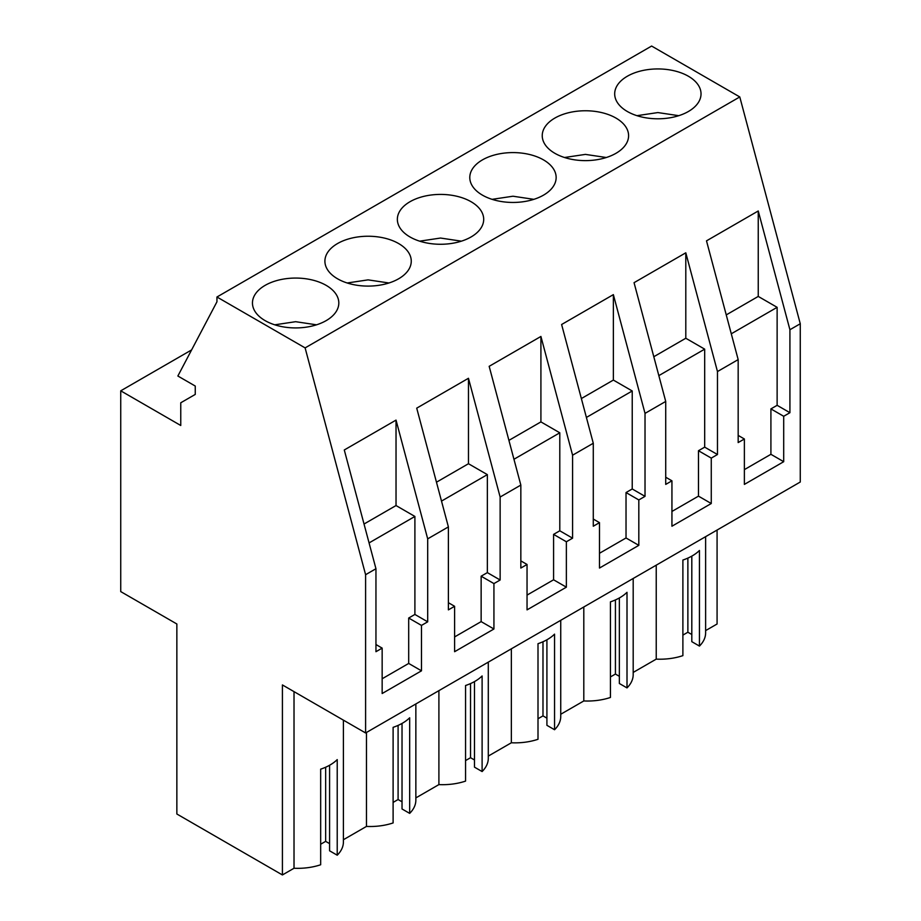 <?xml version="1.0" encoding="UTF-8"?>
<svg xmlns="http://www.w3.org/2000/svg" width="921" height="921" viewBox="0 0 921 921"><rect width="100%" height="100%" fill="white"/><g stroke="black" fill="none" stroke-linecap="round" stroke-linejoin="round"><path stroke-width="1.38" d="M120.732 591.593L176.855 623.989L176.855 814.003L282.413 874.95L282.413 684.936L365.602 732.966L365.602 574.704L305.116 347.896L216.953 296.999L216.953 301.789L177.868 376.01L195.252 386.049L195.252 394.418L180.758 402.776L180.758 425.49L120.732 390.826L120.732 591.593M216.953 296.999L651.619 46.05L739.782 96.947L800.268 323.755L789.919 329.73L758.248 210.978L758.248 296.424L726.243 314.901M365.602 732.966L800.268 482.017L800.268 323.755M717.079 530.036L717.079 624.001L705.624 630.609M705.624 536.644L705.624 632.831A45.705 26.387 180 0 1 699.442 646.082L699.442 550.482A45.705 26.387 180 0 1 682.887 560.037L682.887 655.637A45.705 26.387 180 0 1 656.236 659.125L633.188 672.434M633.188 578.48L633.188 674.656A45.705 26.387 180 0 1 627.005 687.906L619.361 683.497L619.361 597.959M619.361 676.325L615.424 674.057L610.439 676.935M627.005 687.906L627.005 592.307A45.705 26.387 180 0 1 610.439 601.862L610.439 697.462A45.705 26.387 180 0 1 583.799 700.95L560.739 714.259M560.739 620.305L560.739 716.48A45.705 26.387 180 0 1 554.557 729.731L546.913 725.322L546.913 639.784M546.913 718.15L542.987 715.882L538.002 718.76M554.557 729.731L554.557 634.132A45.705 26.387 180 0 1 538.002 643.687L538.002 739.287A45.705 26.387 180 0 1 511.351 742.775L488.291 756.083M488.291 662.13L488.291 758.305A45.705 26.387 180 0 1 482.109 771.556L474.476 767.147L474.476 681.609M474.476 759.975L470.539 757.707L465.554 760.585M482.109 771.556L482.109 675.956A45.705 26.387 180 0 1 465.554 685.512L465.554 781.112A45.705 26.387 180 0 1 438.903 784.6L415.855 797.908M415.855 703.955L415.855 800.13A45.705 26.387 180 0 1 409.672 813.381L402.028 808.972L402.028 723.434M402.028 801.8L398.091 799.532L393.106 802.41M409.672 813.381L409.672 717.781A45.705 26.387 180 0 1 393.106 727.337L393.106 822.937A45.705 26.387 180 0 1 366.466 826.425L343.406 839.733M343.406 720.153L343.406 841.955A45.705 26.387 180 0 1 337.224 855.206L329.58 850.797L329.58 765.259M329.58 843.624L325.654 841.357L320.669 844.235M337.224 855.206L337.224 759.606A45.705 26.387 180 0 1 320.669 769.162L320.669 864.761A45.705 26.387 180 0 1 294.018 868.25L282.413 874.95M691.809 556.134L691.809 641.672L699.442 646.082M691.809 634.5L687.872 632.232L682.887 635.11M191.614 349.911L120.732 390.826M739.782 96.947L305.116 347.896M627.328 76.236A43.172 24.925 180 0 1 674.379 70.836A43.172 24.925 180 0 1 701.031 93.861A43.172 24.925 180 0 1 688.39 111.499A43.172 24.925 180 0 1 641.338 116.898A43.172 24.925 180 0 1 614.687 93.861A43.172 24.925 180 0 1 627.328 76.236M554.879 118.061A43.172 24.925 180 0 1 601.943 112.661A43.172 24.925 180 0 1 628.594 135.698A43.172 24.925 180 0 1 615.942 153.323A43.172 24.925 180 0 1 568.89 158.723A43.172 24.925 180 0 1 542.239 135.698A43.172 24.925 180 0 1 554.879 118.061M398.609 278.798A43.172 24.925 180 0 1 351.557 284.198A43.172 24.925 180 0 1 324.906 261.173A43.172 24.925 180 0 1 337.547 243.547A43.172 24.925 180 0 1 384.61 238.136A43.172 24.925 180 0 1 411.261 261.173A43.172 24.925 180 0 1 398.609 278.798M471.057 236.973A43.172 24.925 180 0 1 424.005 242.373A43.172 24.925 180 0 1 397.354 219.348A43.172 24.925 180 0 1 409.995 201.722A43.172 24.925 180 0 1 457.046 196.311A43.172 24.925 180 0 1 483.698 219.348A43.172 24.925 180 0 1 471.057 236.973M482.443 159.886A43.172 24.925 180 0 1 529.494 154.486A43.172 24.925 180 0 1 556.146 177.523A43.172 24.925 180 0 1 543.505 195.148A43.172 24.925 180 0 1 496.442 200.548A43.172 24.925 180 0 1 469.791 177.523A43.172 24.925 180 0 1 482.443 159.886M265.11 285.372A43.172 24.925 180 0 1 312.161 279.961A43.172 24.925 180 0 1 338.813 302.997A43.172 24.925 180 0 1 326.172 320.623A43.172 24.925 180 0 1 279.109 326.022A43.172 24.925 180 0 1 252.458 302.997A43.172 24.925 180 0 1 265.11 285.372M789.919 329.73L789.919 412.7L783.702 416.28L783.702 461.697L744.375 484.4L744.375 438.995L738.17 442.575L738.17 359.604L717.471 371.554L717.471 454.525L711.265 458.105L711.265 503.522L671.939 526.225L671.939 480.82L665.722 484.4L665.722 401.429L645.022 413.379L645.022 496.35L638.817 499.942L638.817 545.347L599.49 568.05L599.49 522.644L593.285 526.225L593.285 443.254L572.586 455.204L572.586 538.175L566.369 541.767L566.369 587.172L527.042 609.875L527.042 564.469L520.837 568.05L520.837 485.079L500.138 497.029L500.138 580L493.932 583.592L493.932 628.997L454.606 651.7L454.606 606.294L448.389 609.875L448.389 526.904L427.689 538.854L396.03 420.103L396.03 505.548L364.025 524.026M448.389 526.904L416.718 408.153L468.467 378.278L468.467 463.724L436.473 482.201M500.138 497.029L468.467 378.278M520.837 485.079L489.166 366.328L540.915 336.453L540.915 421.899L508.91 440.376M572.586 455.204L540.915 336.453M593.285 443.254L561.614 324.503L613.363 294.628L613.363 380.074L581.358 398.551M645.022 413.379L613.363 294.628M665.722 401.429L634.051 282.678L685.8 252.803L685.8 338.249L653.806 356.726M717.471 371.554L685.8 252.803M738.17 359.604L706.499 240.853L758.248 210.978M427.689 538.854L427.689 621.825L421.484 625.417L421.484 670.822L382.157 693.525L382.157 648.119L375.952 651.7L375.952 568.729L365.602 574.704M375.952 568.729L344.281 449.978L396.03 420.103M656.236 565.16L656.236 659.125M583.799 606.985L583.799 700.95M615.424 674.057L615.424 599.928M511.351 648.81L511.351 742.775M542.987 715.882L542.987 641.753M438.903 690.635L438.903 784.6M470.539 757.707L470.539 683.578M366.466 732.471L366.466 826.425M398.091 799.532L398.091 725.403M294.018 691.636L294.018 868.25M325.654 841.357L325.654 767.228M687.872 632.232L687.872 558.103M500.138 580L487.347 572.62L487.347 474.626L468.467 463.724M572.586 538.175L559.795 530.795L559.795 432.801L540.915 421.899M645.022 496.35L632.232 488.97L632.232 390.976L613.363 380.074M717.471 454.525L704.68 447.146L704.68 349.151L685.8 338.249M789.919 412.7L777.128 405.321L777.128 307.326L758.248 296.424M427.689 621.825L414.899 614.445L414.899 516.451L396.03 505.548M777.128 405.321L770.912 408.901L770.912 454.306L783.702 461.697M783.702 416.28L770.912 408.901M744.375 469.629L770.912 454.306M744.375 438.995L738.17 435.403M704.68 447.146L698.475 450.726L698.475 496.143L711.265 503.522M711.265 458.105L698.475 450.726M671.939 511.454L698.475 496.143M671.939 480.82L665.722 477.228M632.232 488.97L626.027 492.551L626.027 537.968L638.817 545.347M638.817 499.942L626.027 492.551M599.49 553.279L626.027 537.968M599.49 522.644L593.285 519.053M559.795 530.795L553.579 534.376L553.579 579.793L566.369 587.172M566.369 541.767L553.579 534.376M527.042 595.104L553.579 579.793M527.042 564.469L520.837 560.877M487.347 572.62L481.142 576.201L481.142 621.617L493.932 628.997M493.932 583.592L481.142 576.201M454.606 636.929L481.142 621.617M454.606 606.294L448.389 602.702M414.899 614.445L408.694 618.026L408.694 663.442L421.484 670.822M421.484 625.417L408.694 618.026M382.157 678.765L408.694 663.442M382.157 648.119L375.952 644.527M487.347 474.626L441.504 501.093M559.795 432.801L513.953 459.268M632.232 390.976L586.401 417.443M704.68 349.151L658.837 375.618M777.128 307.326L731.286 333.793M414.899 516.451L369.068 542.918M678.742 115.678L657.87 112.569L636.975 115.678M606.306 157.514L585.422 154.394L564.527 157.503M533.858 199.339L512.985 196.219L492.079 199.339M461.409 241.164L440.537 238.044L419.642 241.164M388.973 282.989L368.089 279.869L347.194 282.989M316.525 324.814L295.641 321.694L274.746 324.814"/></g></svg>
